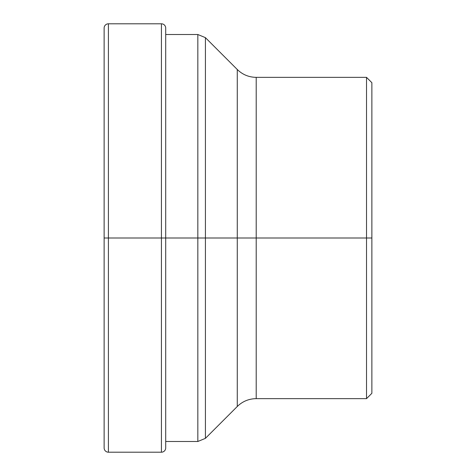 <?xml version="1.0" encoding="UTF-8"?>
<svg xmlns="http://www.w3.org/2000/svg" width="476" height="476" viewBox="0 0 476 476"><rect width="100%" height="100%" fill="white"/><g stroke="black" fill="none" stroke-linecap="round" stroke-linejoin="round"><path stroke-width="0.71" d="M366.52 77.35L371.875 82.705L371.875 393.295L366.52 398.65L366.52 77.35L256.207 77.35L256.207 398.65C248.853 398.757 242.546 401.369 237.274 406.492L205.412 438.354L205.412 37.646L197.837 34.51L165.707 34.51M161.423 452.2L108.409 452.2A4.284 4.284 0 0 1 104.125 447.916L104.125 28.084A4.284 4.284 0 0 1 108.409 23.8L161.423 23.8A4.284 4.284 0 0 1 165.707 28.084L165.707 447.916A4.284 4.284 0 0 1 161.423 452.2L161.423 23.8M197.837 34.51L197.837 441.49L165.707 441.49L165.707 404.689M371.875 238L104.125 238L371.875 238M108.409 452.2L108.409 23.8M237.274 406.492L237.274 69.508L205.412 37.646M366.52 398.65L256.207 398.65M197.837 441.49L205.412 438.354M237.274 69.508C242.546 74.625 248.853 77.243 256.207 77.35"/></g></svg>
